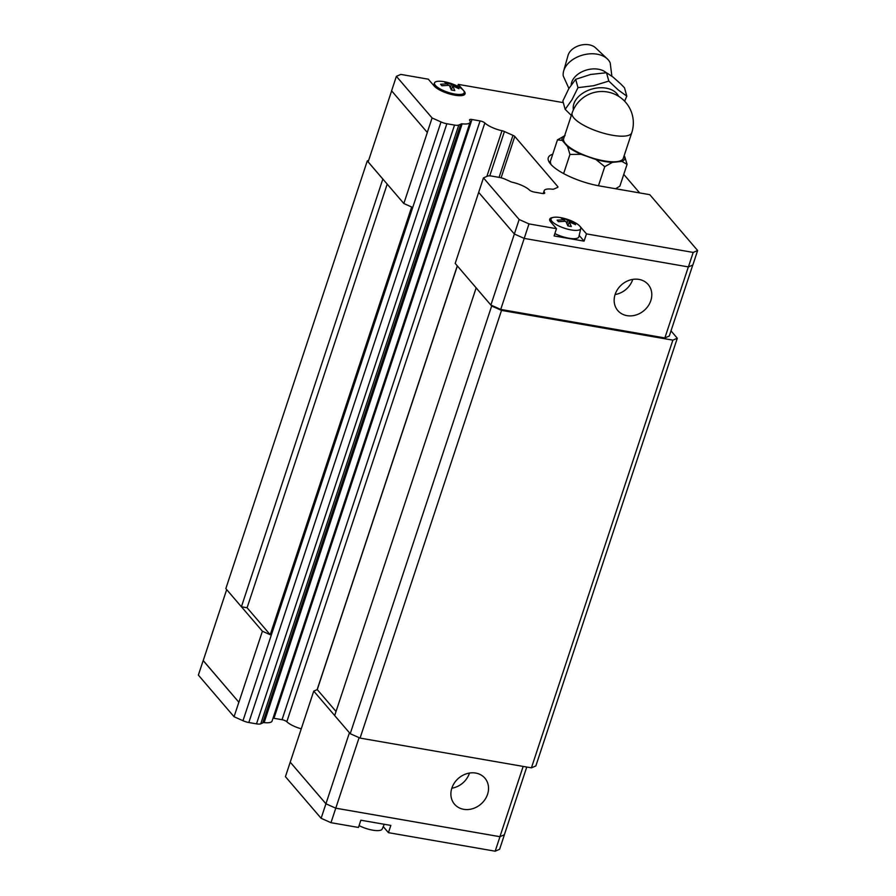 <?xml version="1.0" encoding="UTF-8"?>
<svg xmlns="http://www.w3.org/2000/svg" width="896" height="896" viewBox="0 0 896 896"><rect width="100%" height="100%" fill="white"/><g stroke="black" fill="none" stroke-linecap="round" stroke-linejoin="round"><path stroke-width="1.34" d="M571.189 84.941A19.622 13.25 -15.5 0 1 598.382 69.227A19.622 13.25 -15.5 0 1 606.267 72.722M632.755 279.384A20.003 17.102 -40.6 0 1 632.722 279.507A20.003 17.102 -40.6 0 1 615.082 294.538M650.821 300.619A20.003 17.102 -40.6 0 1 635.869 315.034A20.003 17.102 -40.6 0 1 617.781 310.542A20.003 17.102 -40.6 0 1 615.126 294.426A20.003 17.102 -40.6 0 1 630.078 280.011A20.003 17.102 -40.6 0 1 648.155 284.502A20.003 17.102 -40.6 0 1 650.821 300.619M580.115 226.542A16.8 5.029 -161.7 0 1 580.653 227.102L586.466 233.89L584.069 241.136L579.186 235.435M457.677 86.251L458.293 84.392L464.106 91.168A16.8 5.029 -161.7 0 1 465.069 93.845A16.8 5.029 -161.7 0 1 454.798 95.189A16.8 5.029 -161.7 0 1 434.123 85.96L428.31 79.184L400.826 74.413L396.39 76.328L432.085 117.958L441.011 121.946A7.997 2.397 18.3 0 0 446.846 123.749L454.53 125.082A7.997 2.397 18.3 0 0 458.786 125.026L460.746 124.186A3.998 1.198 -161.7 0 1 462.168 123.816A16.005 4.794 18.3 0 0 470.109 122.259A16.005 4.794 18.3 0 0 469.661 120.322A3.998 1.198 -161.7 0 1 469.549 119.84A3.998 1.198 -161.7 0 1 471.99 119.515L480.066 120.926A3.998 1.198 -161.7 0 1 484.837 122.954A16.005 4.794 18.3 0 0 501.984 130.726A3.998 1.198 -161.7 0 1 504.414 131.533L512.96 135.341A3.998 1.198 -161.7 0 1 514.786 136.45L557.827 186.659A3.998 1.198 -161.7 0 1 557.928 187.118A3.998 1.198 -161.7 0 1 557.603 187.421L553.762 189.078A3.998 1.198 -161.7 0 1 552.093 189.168A16.005 4.794 18.3 0 0 544.152 190.725A16.005 4.794 18.3 0 0 544.6 192.662A3.998 1.198 -161.7 0 1 544.712 193.144A3.998 1.198 -161.7 0 1 542.259 193.458L534.184 192.058A3.998 1.198 -161.7 0 1 529.424 190.019A16.005 4.794 18.3 0 0 512.277 182.258A3.998 1.198 -161.7 0 1 509.6 181.171L505.254 179.234A7.997 2.397 18.3 0 0 499.419 177.43L491.736 176.098A7.997 2.397 18.3 0 0 487.48 176.142L483.459 177.878L478.666 192.382L514.36 234.013L519.154 219.509L483.459 177.878M580.776 228.558A15.635 4.682 -161.7 0 1 571.189 229.936A15.635 4.682 -161.7 0 1 551.107 218.747A15.635 4.682 -161.7 0 1 560.616 217.616A15.635 4.682 -161.7 0 1 580.776 228.558L578.872 236.768A16.408 4.906 -161.7 0 1 568.803 238.213A16.408 4.906 -161.7 0 1 554.859 233.587M564.525 219.733L561.389 218.344L564.816 218.938L574.269 223.149L575.568 224.672L569.251 221.838L571.312 226.509L567.885 225.915L565.824 221.245L558.432 221.693L557.133 220.181L564.525 219.733L564.01 221.312L564.816 218.938M444.069 81.682A15.635 4.682 -161.7 0 1 464.24 92.624A15.635 4.682 -161.7 0 1 454.642 94.002A15.635 4.682 -161.7 0 1 434.56 82.813A15.635 4.682 -161.7 0 1 444.069 81.682M447.989 83.798L444.842 82.41L446.578 82.656L451.416 84.392L457.722 87.226L459.021 88.738L452.704 85.904L454.765 90.574L451.338 89.981L449.277 85.31L441.885 85.758L440.586 84.246L447.989 83.798L447.462 85.378M568.904 88.458L563.248 75.947A24.483 16.531 -15.5 0 1 563.651 71.008A24.483 16.531 -15.5 0 1 597.094 54.186A24.483 16.531 -15.5 0 1 607.309 58.878A24.483 16.531 -15.5 0 1 610.198 62.899L611.878 76.216M563.651 71.008L568.053 55.362A15.366 10.382 -15.5 0 1 589.053 44.8A15.366 10.382 -15.5 0 1 595.47 47.746L607.309 58.878M565.163 109.334L571.939 99.826L577.987 87.662L593.768 85.691L608.81 81.066L618.184 89.925L626.808 96.141L624.49 87.797L620.76 83.955L612.976 77.022L606.502 72.733L590.654 74.458L575.669 79.33L568.826 88.592L562.845 101.002L565.163 109.346L571.334 115.45M626.808 96.141L624.624 101.192M572.13 113.042L563.662 138.622A31.394 9.397 18.3 0 0 604.083 160.866A31.394 9.397 18.3 0 0 623.28 158.346L631.747 132.754A31.394 31.394 0 0 0 607.309 91.963A31.394 31.394 0 0 0 572.13 113.042A31.394 9.397 18.3 0 0 612.55 135.274A31.394 9.397 18.3 0 0 631.747 132.754M604.778 166.69L595.997 159.544A32.973 9.867 18.3 0 0 604.61 161.482A32.973 9.867 18.3 0 0 612.349 162.389L604.755 166.678L598.45 185.763M451.864 788.088A20.003 17.102 -40.6 0 1 466.816 773.674A20.003 17.102 -40.6 0 1 484.893 778.165A20.003 17.102 -40.6 0 1 487.558 794.293A20.003 17.102 -40.6 0 1 472.595 808.707A20.003 17.102 -40.6 0 1 454.518 804.216A20.003 17.102 -40.6 0 1 451.864 788.088M469.493 773.058A20.003 17.102 -40.6 0 1 469.448 773.17A20.003 17.102 -40.6 0 1 451.819 788.211M359.072 825.597A15.635 4.682 18.3 0 0 372.68 830.166A15.635 4.682 18.3 0 0 382.189 829.035L384.261 824.275M336.034 711.469L317.262 689.595L313.746 691.107L290.226 762.16L325.942 803.79L335.787 808.181L499.923 836.685L504.358 834.77L526.758 767.032M349.429 732.771L321.126 818.294L285.432 776.664L290.226 762.16L325.92 803.79L335.765 808.192L499.968 836.707L504.37 834.736M226.688 589.613L203.202 660.632L238.896 702.262L262.394 631.221L270.211 634.715L247.094 607.746L241.416 606.76L262.394 631.221M203.224 660.576L238.896 702.262M359.106 737.666L330.971 822.685L358.456 827.456L360.853 820.21L390.835 825.418L388.438 832.664L383.253 826.616M388.438 832.664L495.174 851.2L499.61 849.285L504.403 834.792M499.968 836.707L495.174 851.2M321.126 818.294L330.971 822.685M301.269 728.829A16.005 4.794 -161.7 0 1 286.81 721.739A3.998 1.198 18.3 0 0 282.038 719.701L273.963 718.301A3.998 1.198 18.3 0 0 273.022 718.189M470.109 122.259L272.082 721.034A16.005 4.794 -161.7 0 1 264.141 722.59A3.998 1.198 18.3 0 0 262.718 722.96L260.758 723.811A7.997 2.397 -161.7 0 1 256.502 723.856L248.819 722.523A7.997 2.397 -161.7 0 1 242.984 720.72L234.058 716.733L238.851 702.24M203.157 660.61L198.363 675.102L234.058 716.733M313.746 691.107L334.678 715.534M462.168 123.816L264.141 722.59M460.746 124.186L262.718 722.96M523.163 766.416L499.923 836.685M671.003 330.882L677.298 338.229L535.853 765.934L531.418 767.85L360.069 738.091L350.224 733.701L334.678 715.568L476.157 287.874L455.19 263.413L478.677 192.394M270.211 634.715L411.667 207.01L403.838 203.515L427.336 132.474L391.597 90.821L396.39 76.328M552.72 154.246A40.006 11.973 -161.7 0 0 548.296 157.674A40.006 11.973 -161.7 0 0 599.805 185.998L649.779 194.678L697.637 250.51L692.843 265.003L688.408 266.918L524.194 238.403L514.36 234.013L490.885 305.043L476.157 287.874M615.642 188.754L619.886 186.11L627.077 164.349L621.891 161.392A32.973 9.867 18.3 0 0 624.702 156.554L627.088 164.36M564.614 135.766L564.614 135.766A32.973 9.867 18.3 0 0 562.251 140.414L557.469 139.866L550.278 161.627L550.973 164.483M595.997 159.544L581.123 154.314L569.946 154.426L567.582 146.642A32.973 9.867 18.3 0 0 581.123 154.314M563.629 173.578L569.968 154.426M557.458 139.866L565.062 135.576M621.891 161.392L612.349 162.389M567.582 146.642L562.251 140.414M624.109 155.859L624.702 156.554M608.821 81.066L606.502 72.722M577.987 87.662L575.669 79.318M457.464 88.01L457.722 87.226M450.341 87.64L451.416 84.392M452.704 85.904L451.36 89.981M447.485 85.378L448.269 83.003M574.011 223.944L574.269 223.149M566.877 223.574L567.952 220.326M569.251 221.838L567.907 225.915M584.069 241.136L554.086 235.928L556.483 228.682L528.998 223.91L519.154 219.509M556.483 228.682L550.67 221.894A16.8 5.029 -161.7 0 1 549.707 219.229A16.8 5.029 -161.7 0 1 552.843 217.515M697.637 250.51L693.202 252.426L586.466 233.89M458.293 84.392L563.293 102.626M692.776 265.037L669.301 336.022L664.866 337.938L500.73 309.434L528.998 223.91M688.408 266.918L693.202 252.426M623.762 174.384L639.666 192.92M549.08 161.952A40.006 11.973 -161.7 0 1 550.323 161.493M427.28 132.451L432.085 117.958M403.838 203.515L368.144 161.885L391.63 90.877M664.866 337.938L688.352 266.907M500.73 309.434L490.885 305.043M677.298 338.229L672.862 340.144L501.514 310.397L491.669 305.995L476.123 287.862M241.416 606.76L382.838 179.054L367.282 160.922L368.659 160.328M501.11 177.8L514.786 136.45M557.57 187.432L557.827 186.659M457.374 265.955L317.262 689.595M247.094 607.746L387.195 184.117M241.382 606.76L225.837 588.616L367.282 160.922M350.224 733.701L491.669 305.995M531.418 767.85L672.862 340.144M360.069 738.091L501.514 310.397M573.395 109.805A23.699 15.994 -15.5 0 1 582.68 93.262A23.699 15.994 -15.5 0 1 606.066 88.144A23.699 15.994 -15.5 0 1 618.621 96.298M457.285 265.866L317.139 689.651M484.837 122.954L286.81 721.739M480.066 120.926L282.038 719.701M471.99 119.515L273.963 718.301M454.53 125.082L256.502 723.856M458.786 125.026L260.758 723.811M441.011 121.946L242.984 720.72M446.846 123.749L248.819 722.523M486.875 176.411L501.984 130.726M489.754 175.874L504.414 131.533M499.061 177.374L512.96 135.341M544.331 193.458L544.6 192.662M464.24 92.624L463.658 95.122M434.56 82.813L433.507 85.243M551.107 218.747L550.077 221.099M543.211 193.57L544.152 190.725"/></g></svg>
